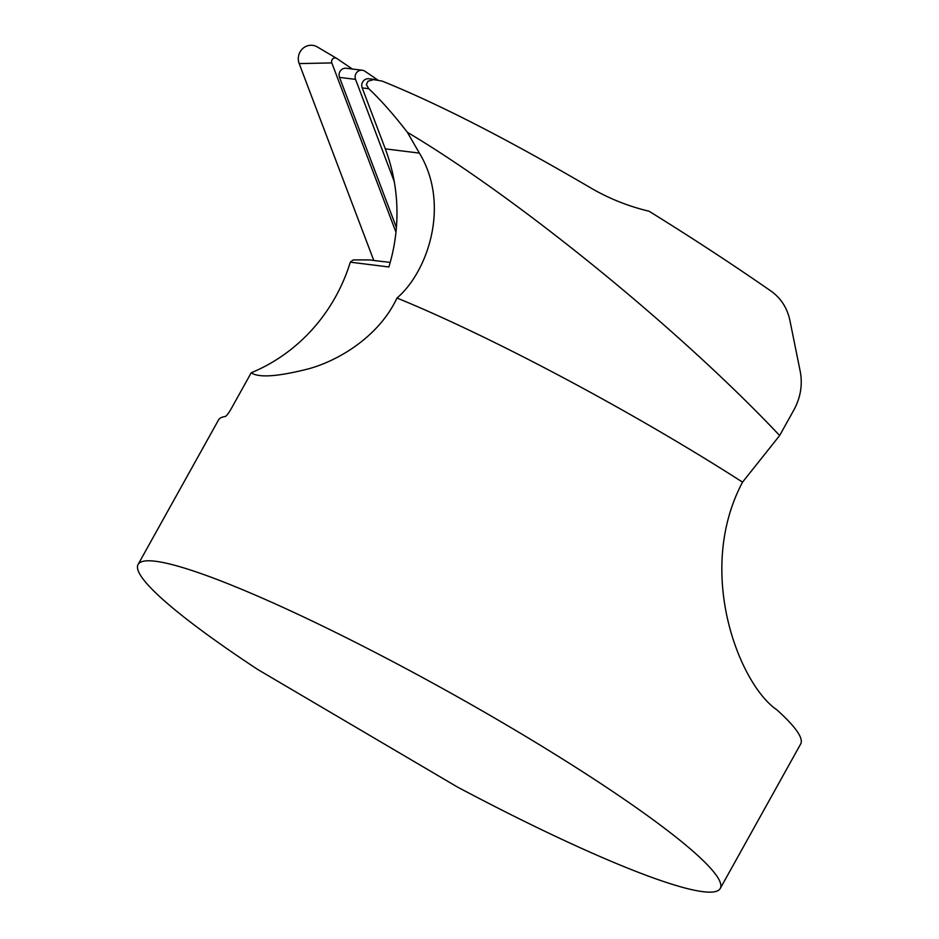 <?xml version="1.0" encoding="UTF-8"?>
<svg xmlns="http://www.w3.org/2000/svg" width="939" height="939" viewBox="0 0 939 939"><rect width="100%" height="100%" fill="white"/><g stroke="black" fill="none" stroke-linecap="round" stroke-linejoin="round"><path stroke-width="1.41" d="M373.769 260.455L299.189 63.606L331.819 62.913L395.965 232.191M352.301 69.005L336.89 58.535A3.592 3.416 97.1 0 0 336.714 58.418L317.347 46.95A13.322 12.688 97.1 0 0 302.71 48.582A13.322 12.688 97.1 0 0 299.189 63.606M336.714 58.418A3.592 3.416 97.1 0 0 331.819 62.913M407.35 132.282C515.875 196.756 677.688 327.5 779.652 435.52L794.03 409.686C800.544 397.537 802.657 384.955 800.333 371.938L789.781 319.859C787.046 307.687 780.814 298.109 771.06 291.125C732.326 264.223 691.656 237.59 649.049 211.228C627.686 206.122 607.756 198.059 589.258 187.049C506.637 138.749 437.574 103.419 382.067 81.071L373.558 79.615L367.982 81.224L366.363 84.651L368.781 88.712C380.776 100.015 393.641 114.535 407.35 132.282L419.369 153.104C450.509 204.139 428.137 271.441 396.997 298.027C378.03 338.498 335.07 362.219 306.771 369.285C277.017 376.715 258.507 377.877 251.229 372.76A174.889 166.555 97.1 0 0 350.317 262.169L388.852 266.969A174.889 166.555 97.1 0 0 394.251 181.532L355.552 79.381A6.667 6.35 -82.9 0 1 364.954 71.258L377.56 79.827M396.399 227.52L339.507 77.385A6.667 6.35 -82.9 0 1 346.245 68.254L362.278 70.249M394.251 181.532A174.889 166.555 97.1 0 0 385.295 148.855L362.196 87.89A6.667 6.35 -82.9 0 1 368.933 78.759L376.175 79.662M138.092 564.456A333.122 39.696 -150.9 0 1 448.478 691.785A333.122 39.696 -150.9 0 1 720.248 888.482A333.122 39.696 -150.9 0 1 457.363 786.988L257.72 669.484A333.122 39.696 -150.9 0 1 138.092 564.456L218.529 419.956A333.122 39.696 29.1 0 1 225.243 416.517C226.499 415.989 228.412 413.524 230.994 409.122L251.229 372.76M720.248 888.482L800.674 743.981A333.122 39.696 -150.9 0 0 776.717 709.673C740.167 685.141 694.555 572.626 742.549 482.141A333.122 39.696 -150.9 0 0 396.997 298.027M742.549 482.141L779.652 435.52M350.317 262.169A13.322 12.688 -82.9 0 1 353.557 259.903L369.684 259.939L383.194 261.629A13.322 12.688 -82.9 0 1 384.474 261.711L390.178 262.427M355.552 79.381L339.507 77.385M362.196 87.89L368.781 88.712M385.295 148.855L419.369 153.104"/></g></svg>
